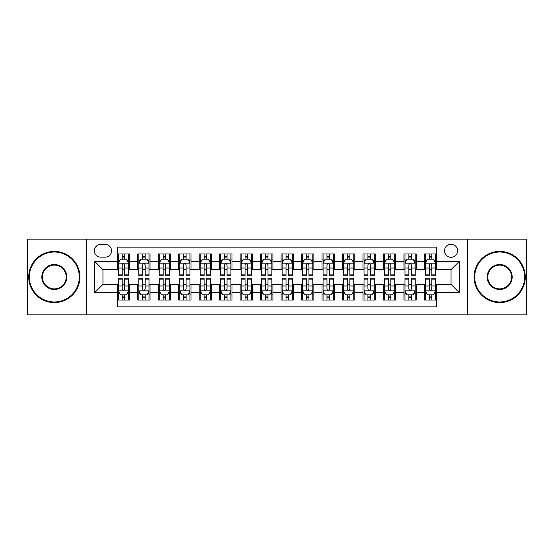 <?xml version="1.0" encoding="UTF-8"?>
<svg xmlns="http://www.w3.org/2000/svg" width="554" height="554" viewBox="0 0 554 554"><rect width="100%" height="100%" fill="white"/><g stroke="black" fill="none" stroke-linecap="round" stroke-linejoin="round"><path stroke-width="0.83" d="M451.046 244.238A6.551 6.551 0 0 0 444.495 250.789A6.551 6.551 0 0 0 451.046 257.34A6.551 6.551 0 0 0 457.604 250.789A6.551 6.551 0 0 0 451.046 244.238M467.431 314.88L526.3 314.88L526.3 239.12L467.431 239.12L467.431 314.88L86.569 314.88L86.569 239.12L27.7 239.12L27.7 314.88L86.569 314.88M436.718 253.967L424.433 253.967L424.433 261.44L416.241 261.44L416.241 269.632L424.433 269.632L424.433 261.44M416.241 261.44L416.241 253.967L403.956 253.967L403.956 261.44L395.764 261.44L395.764 269.632L403.956 269.632L403.956 261.44M395.764 261.44L395.764 253.967L383.479 253.967L383.479 261.44L375.287 261.44L375.287 269.632L383.479 269.632L383.479 261.44M375.287 261.44L375.287 253.967L363.002 253.967L363.002 261.44L354.809 261.44L354.809 269.632L363.002 269.632L363.002 261.44M354.809 261.44L354.809 253.967L342.524 253.967L342.524 261.44L334.332 261.44L334.332 269.632L342.524 269.632L342.524 261.44M334.332 261.44L334.332 253.967L322.047 253.967L322.047 261.44L313.855 261.44L313.855 269.632L322.047 269.632L322.047 261.44M313.855 261.44L313.855 253.967L301.57 253.967L301.57 261.44L293.385 261.44L293.385 269.632L301.57 269.632L301.57 261.44M293.385 261.44L293.385 253.967L281.093 253.967L281.093 261.44L272.907 261.44L272.907 269.632L281.093 269.632L281.093 261.44M272.907 261.44L272.907 253.967L260.615 253.967L260.615 261.44L252.43 261.44L252.43 269.632L260.615 269.632L260.615 261.44M252.43 261.44L252.43 253.967L240.145 253.967L240.145 261.44L231.953 261.44L231.953 269.632L240.145 269.632L240.145 261.44M231.953 261.44L231.953 253.967L219.668 253.967L219.668 261.44L211.476 261.44L211.476 269.632L219.668 269.632L219.668 261.44M211.476 261.44L211.476 253.967L199.191 253.967L199.191 261.44L190.998 261.44L190.998 269.632L199.191 269.632L199.191 261.44M190.998 261.44L190.998 253.967L178.713 253.967L178.713 261.44L170.521 261.44L170.521 269.632L178.713 269.632L178.713 261.44M170.521 261.44L170.521 253.967L158.236 253.967L158.236 261.44L150.044 261.44L150.044 269.632L158.236 269.632L158.236 261.44M150.044 261.44L150.044 253.967L137.759 253.967L137.759 269.632L129.567 269.632L129.567 253.967L117.282 253.967M117.282 300.033L129.567 300.033L129.567 284.368L137.759 284.368L137.759 300.033L150.044 300.033L150.044 284.368L158.236 284.368L158.236 292.56L150.044 292.56M158.236 292.56L158.236 300.033L170.521 300.033L170.521 284.368L178.713 284.368L178.713 292.56L170.521 292.56M178.713 292.56L178.713 300.033L190.998 300.033L190.998 284.368L199.191 284.368L199.191 292.56L190.998 292.56M199.191 292.56L199.191 300.033L211.476 300.033L211.476 284.368L219.668 284.368L219.668 292.56L211.476 292.56M219.668 292.56L219.668 300.033L231.953 300.033L231.953 284.368L240.145 284.368L240.145 292.56L231.953 292.56M240.145 292.56L240.145 300.033L252.43 300.033L252.43 284.368L260.615 284.368L260.615 292.56L252.43 292.56M260.615 292.56L260.615 300.033L272.907 300.033L272.907 284.368L281.093 284.368L281.093 292.56L272.907 292.56M281.093 292.56L281.093 300.033L293.385 300.033L293.385 284.368L301.57 284.368L301.57 292.56L293.385 292.56M301.57 292.56L301.57 300.033L313.855 300.033L313.855 284.368L322.047 284.368L322.047 292.56L313.855 292.56M322.047 292.56L322.047 300.033L334.332 300.033L334.332 284.368L342.524 284.368L342.524 292.56L334.332 292.56M342.524 292.56L342.524 300.033L354.809 300.033L354.809 284.368L363.002 284.368L363.002 292.56L354.809 292.56M363.002 292.56L363.002 300.033L375.287 300.033L375.287 284.368L383.479 284.368L383.479 292.56L375.287 292.56M383.479 292.56L383.479 300.033L395.764 300.033L395.764 284.368L403.956 284.368L403.956 292.56L395.764 292.56M403.956 292.56L403.956 300.033L416.241 300.033L416.241 284.368L424.433 284.368L424.433 292.56L416.241 292.56M100.696 257.139L105.205 257.139A6.35 6.35 0 0 0 111.548 250.789A6.35 6.35 0 0 0 105.205 244.446L100.696 244.446A6.35 6.35 0 0 0 94.353 250.789A6.35 6.35 0 0 0 100.696 257.139M467.431 239.12L86.569 239.12M436.718 261.44L436.718 247.105L117.282 247.105L117.282 269.632L102.954 269.632L102.954 284.368L117.282 284.368L117.282 306.895L436.718 306.895L436.718 284.368L451.046 284.368L451.046 269.632L436.718 269.632L436.718 261.44L459.238 261.44L459.238 292.56L436.718 292.56M117.282 292.56L94.762 292.56L94.762 261.44L117.282 261.44M424.433 292.56L424.433 300.033L436.718 300.033M117.282 259.085L118.307 259.085M122.199 259.085L124.657 259.085M128.549 259.085L129.567 259.085M117.282 269.424L118.307 269.424M122.199 269.424L124.657 269.424M128.549 269.424L129.567 269.424M117.282 284.576L118.307 284.576M122.199 284.576L124.657 284.576M128.549 284.576L129.567 284.576M117.282 294.915L118.307 294.915M122.199 294.915L124.657 294.915M128.549 294.915L129.567 294.915M137.759 269.424L138.784 269.424M142.676 269.424L145.134 269.424M149.026 269.424L150.044 269.424M137.759 259.085L138.784 259.085M142.676 259.085L145.134 259.085M149.026 259.085L150.044 259.085M137.759 284.576L138.784 284.576M142.676 284.576L145.134 284.576M149.026 284.576L150.044 284.576M137.759 294.915L138.784 294.915M142.676 294.915L145.134 294.915M149.026 294.915L150.044 294.915M158.236 284.576L159.261 284.576M163.153 284.576L165.611 284.576M169.496 284.576L170.521 284.576M158.236 294.915L159.261 294.915M163.153 294.915L165.611 294.915M169.496 294.915L170.521 294.915M158.236 259.085L159.261 259.085M163.153 259.085L165.611 259.085M169.496 259.085L170.521 259.085M158.236 269.424L159.261 269.424M163.153 269.424L165.611 269.424M169.496 269.424L170.521 269.424M178.713 284.576L179.738 284.576M183.63 284.576L186.082 284.576M189.974 284.576L190.998 284.576M178.713 294.915L179.738 294.915M183.63 294.915L186.082 294.915M189.974 294.915L190.998 294.915M178.713 259.085L179.738 259.085M183.63 259.085L186.082 259.085M189.974 259.085L190.998 259.085M178.713 269.424L179.738 269.424M183.63 269.424L186.082 269.424M189.974 269.424L190.998 269.424M199.191 284.576L200.216 284.576M204.107 284.576L206.559 284.576M210.451 284.576L211.476 284.576M199.191 294.915L200.216 294.915M204.107 294.915L206.559 294.915M210.451 294.915L211.476 294.915M199.191 259.085L200.216 259.085M204.107 259.085L206.559 259.085M210.451 259.085L211.476 259.085M199.191 269.424L200.216 269.424M204.107 269.424L206.559 269.424M210.451 269.424L211.476 269.424M219.668 284.576L220.693 284.576M224.578 284.576L227.036 284.576M230.928 284.576L231.953 284.576M219.668 294.915L220.693 294.915M224.578 294.915L227.036 294.915M230.928 294.915L231.953 294.915M219.668 259.085L220.693 259.085M224.578 259.085L227.036 259.085M230.928 259.085L231.953 259.085M219.668 269.424L220.693 269.424M224.578 269.424L227.036 269.424M230.928 269.424L231.953 269.424M240.145 284.576L241.163 284.576M245.055 284.576L247.513 284.576M251.405 284.576L252.43 284.576M240.145 294.915L241.163 294.915M245.055 294.915L247.513 294.915M251.405 294.915L252.43 294.915M240.145 259.085L241.163 259.085M245.055 259.085L247.513 259.085M251.405 259.085L252.43 259.085M240.145 269.424L241.163 269.424M245.055 269.424L247.513 269.424M251.405 269.424L252.43 269.424M260.615 284.576L261.64 284.576M265.532 284.576L267.991 284.576M271.882 284.576L272.907 284.576M260.615 294.915L261.64 294.915M265.532 294.915L267.991 294.915M271.882 294.915L272.907 294.915M260.615 259.085L261.64 259.085M265.532 259.085L267.991 259.085M271.882 259.085L272.907 259.085M260.615 269.424L261.64 269.424M265.532 269.424L267.991 269.424M271.882 269.424L272.907 269.424M281.093 284.576L282.118 284.576M286.009 284.576L288.468 284.576M292.36 284.576L293.385 284.576M281.093 294.915L282.118 294.915M286.009 294.915L288.468 294.915M292.36 294.915L293.385 294.915M281.093 259.085L282.118 259.085M286.009 259.085L288.468 259.085M292.36 259.085L293.385 259.085M281.093 269.424L282.118 269.424M286.009 269.424L288.468 269.424M292.36 269.424L293.385 269.424M301.57 284.576L302.595 284.576M306.487 284.576L308.945 284.576M312.837 284.576L313.855 284.576M301.57 294.915L302.595 294.915M306.487 294.915L308.945 294.915M312.837 294.915L313.855 294.915M301.57 259.085L302.595 259.085M306.487 259.085L308.945 259.085M312.837 259.085L313.855 259.085M301.57 269.424L302.595 269.424M306.487 269.424L308.945 269.424M312.837 269.424L313.855 269.424M322.047 284.576L323.072 284.576M326.964 284.576L329.422 284.576M333.307 284.576L334.332 284.576M322.047 294.915L323.072 294.915M326.964 294.915L329.422 294.915M333.307 294.915L334.332 294.915M322.047 259.085L323.072 259.085M326.964 259.085L329.422 259.085M333.307 259.085L334.332 259.085M322.047 269.424L323.072 269.424M326.964 269.424L329.422 269.424M333.307 269.424L334.332 269.424M342.524 284.576L343.549 284.576M347.441 284.576L349.893 284.576M353.784 284.576L354.809 284.576M342.524 294.915L343.549 294.915M347.441 294.915L349.893 294.915M353.784 294.915L354.809 294.915M342.524 259.085L343.549 259.085M347.441 259.085L349.893 259.085M353.784 259.085L354.809 259.085M342.524 269.424L343.549 269.424M347.441 269.424L349.893 269.424M353.784 269.424L354.809 269.424M363.002 284.576L364.026 284.576M367.918 284.576L370.37 284.576M374.262 284.576L375.287 284.576M363.002 294.915L364.026 294.915M367.918 294.915L370.37 294.915M374.262 294.915L375.287 294.915M363.002 259.085L364.026 259.085M367.918 259.085L370.37 259.085M374.262 259.085L375.287 259.085M363.002 269.424L364.026 269.424M367.918 269.424L370.37 269.424M374.262 269.424L375.287 269.424M383.479 284.576L384.504 284.576M388.389 284.576L390.847 284.576M394.739 284.576L395.764 284.576M383.479 294.915L384.504 294.915M388.389 294.915L390.847 294.915M394.739 294.915L395.764 294.915M383.479 259.085L384.504 259.085M388.389 259.085L390.847 259.085M394.739 259.085L395.764 259.085M383.479 269.424L384.504 269.424M388.389 269.424L390.847 269.424M394.739 269.424L395.764 269.424M403.956 284.576L404.974 284.576M408.866 284.576L411.324 284.576M415.216 284.576L416.241 284.576M403.956 294.915L404.974 294.915M408.866 294.915L411.324 294.915M415.216 294.915L416.241 294.915M403.956 259.085L404.974 259.085M408.866 259.085L411.324 259.085M415.216 259.085L416.241 259.085M403.956 269.424L404.974 269.424M408.866 269.424L411.324 269.424M415.216 269.424L416.241 269.424M424.433 284.576L425.451 284.576M429.343 284.576L431.801 284.576M435.693 284.576L436.718 284.576M424.433 294.915L425.451 294.915M429.343 294.915L431.801 294.915M435.693 294.915L436.718 294.915M424.433 259.085L425.451 259.085M429.343 259.085L431.801 259.085M435.693 259.085L436.718 259.085M424.433 269.424L425.451 269.424M429.343 269.424L431.801 269.424M435.693 269.424L436.718 269.424M102.954 269.632L94.762 261.44M102.954 284.368L94.762 292.56M459.238 261.44L451.046 269.632M459.238 292.56L451.046 284.368M124.657 256.627L122.199 256.627M128.549 274.105L124.657 274.105L124.657 275.774L128.549 275.774L128.549 263.282L126.499 259.189L120.357 259.189L118.307 263.282L118.307 275.774L122.199 275.774L122.199 274.105L118.307 274.105M118.307 263.282L118.307 253.967M128.549 263.282L128.549 253.967M122.199 259.189L122.199 253.967M124.657 253.967L124.657 259.189M124.657 274.105L124.657 264.819C123.84 263.24 123.016 263.24 122.199 264.819L122.199 274.105M122.199 297.373L124.657 297.373M118.307 279.895L122.199 279.895L122.199 278.226L118.307 278.226L118.307 290.718L120.357 294.811L126.499 294.811L128.549 290.718L128.549 278.226L124.657 278.226L124.657 279.895L128.549 279.895M128.549 290.718L128.549 300.033M118.307 290.718L118.307 300.033M124.657 294.811L124.657 300.033M122.199 300.033L122.199 294.811M122.199 279.895L122.199 289.181C123.016 290.76 123.833 290.76 124.657 289.181L124.657 279.895M54.32 252.022A24.978 24.978 0 0 0 29.341 277A24.978 24.978 0 0 0 54.32 301.978A24.978 24.978 0 0 0 79.298 277A24.978 24.978 0 0 0 54.32 252.022M54.32 302.595A25.595 25.595 0 0 1 28.725 277A25.595 25.595 0 0 1 54.32 251.405A25.595 25.595 0 0 1 79.915 277A25.595 25.595 0 0 1 54.32 302.595M54.32 264.507A12.493 12.493 0 0 1 66.812 277A12.493 12.493 0 0 1 54.32 289.493A12.493 12.493 0 0 1 41.827 277A12.493 12.493 0 0 1 54.32 264.507M54.32 288.876A11.876 11.876 0 0 0 66.196 277A11.876 11.876 0 0 0 54.32 265.124A11.876 11.876 0 0 0 42.443 277A11.876 11.876 0 0 0 54.32 288.876M499.68 252.022A24.978 24.978 0 0 0 474.702 277A24.978 24.978 0 0 0 499.68 301.978A24.978 24.978 0 0 0 524.659 277A24.978 24.978 0 0 0 499.68 252.022M499.68 302.595A25.595 25.595 0 0 1 474.086 277A25.595 25.595 0 0 1 499.68 251.405A25.595 25.595 0 0 1 525.275 277A25.595 25.595 0 0 1 499.68 302.595M499.68 264.507A12.493 12.493 0 0 1 512.173 277A12.493 12.493 0 0 1 499.68 289.493A12.493 12.493 0 0 1 487.188 277A12.493 12.493 0 0 1 499.68 264.507M499.68 288.876A11.876 11.876 0 0 0 511.557 277A11.876 11.876 0 0 0 499.68 265.124A11.876 11.876 0 0 0 487.804 277A11.876 11.876 0 0 0 499.68 288.876M145.134 256.627L142.676 256.627M149.026 274.105L145.134 274.105L145.134 275.774L149.026 275.774L149.026 263.282L146.976 259.189L140.834 259.189L138.784 263.282L138.784 275.774L142.676 275.774L142.676 274.105L138.784 274.105M138.784 263.282L138.784 253.967M149.026 263.282L149.026 253.967M142.676 259.189L142.676 253.967M145.134 253.967L145.134 259.189M145.134 274.105L145.134 264.819C144.317 263.24 143.493 263.24 142.676 264.819L142.676 274.105M165.611 256.627L163.153 256.627M169.496 274.105L165.611 274.105L165.611 275.774L169.496 275.774L169.496 263.282L167.453 259.189L161.311 259.189L159.261 263.282L159.261 275.774L163.153 275.774L163.153 274.105L159.261 274.105M159.261 263.282L159.261 253.967M169.496 263.282L169.496 253.967M163.153 259.189L163.153 253.967M165.611 253.967L165.611 259.189M165.611 274.105L165.611 264.819C164.787 263.24 163.97 263.24 163.153 264.819L163.153 274.105M186.082 256.627L183.63 256.627M189.974 274.105L186.082 274.105L186.082 275.774L189.974 275.774L189.974 263.282L187.931 259.189L181.788 259.189L179.738 263.282L179.738 275.774L183.63 275.774L183.63 274.105L179.738 274.105M179.738 263.282L179.738 253.967M189.974 263.282L189.974 253.967M183.63 259.189L183.63 253.967M186.082 253.967L186.082 259.189M186.082 274.105L186.082 264.819C185.265 263.24 184.447 263.24 183.63 264.819L183.63 274.105M206.559 256.627L204.107 256.627M210.451 274.105L206.559 274.105L206.559 275.774L210.451 275.774L210.451 263.282L208.401 259.189L202.258 259.189L200.216 263.282L200.216 275.774L204.107 275.774L204.107 274.105L200.216 274.105M200.216 263.282L200.216 253.967M210.451 263.282L210.451 253.967M204.107 259.189L204.107 253.967M206.559 253.967L206.559 259.189M206.559 274.105L206.559 264.819C205.742 263.24 204.925 263.24 204.107 264.819L204.107 274.105M142.676 297.373L145.134 297.373M138.784 279.895L142.676 279.895L142.676 278.226L138.784 278.226L138.784 290.718L140.834 294.811L146.976 294.811L149.026 290.718L149.026 278.226L145.134 278.226L145.134 279.895L149.026 279.895M149.026 290.718L149.026 300.033M138.784 290.718L138.784 300.033M145.134 294.811L145.134 300.033M142.676 300.033L142.676 294.811M142.676 279.895L142.676 289.181C143.493 290.76 144.31 290.76 145.134 289.181L145.134 279.895M163.153 297.373L165.611 297.373M159.261 279.895L163.153 279.895L163.153 278.226L159.261 278.226L159.261 290.718L161.311 294.811L167.453 294.811L169.496 290.718L169.496 278.226L165.611 278.226L165.611 279.895L169.496 279.895M169.496 290.718L169.496 300.033M159.261 290.718L159.261 300.033M165.611 294.811L165.611 300.033M163.153 300.033L163.153 294.811M163.153 279.895L163.153 289.181C163.97 290.76 164.787 290.76 165.611 289.181L165.611 279.895M183.63 297.373L186.082 297.373M179.738 279.895L183.63 279.895L183.63 278.226L179.738 278.226L179.738 290.718L181.788 294.811L187.931 294.811L189.974 290.718L189.974 278.226L186.082 278.226L186.082 279.895L189.974 279.895M189.974 290.718L189.974 300.033M179.738 290.718L179.738 300.033M186.082 294.811L186.082 300.033M183.63 300.033L183.63 294.811M183.63 279.895L183.63 289.181C184.447 290.76 185.265 290.76 186.082 289.181L186.082 279.895M204.107 297.373L206.559 297.373M200.216 279.895L204.107 279.895L204.107 278.226L200.216 278.226L200.216 290.718L202.258 294.811L208.401 294.811L210.451 290.718L210.451 278.226L206.559 278.226L206.559 279.895L210.451 279.895M210.451 290.718L210.451 300.033M200.216 290.718L200.216 300.033M206.559 294.811L206.559 300.033M204.107 300.033L204.107 294.811M204.107 279.895L204.107 289.181C204.925 290.76 205.742 290.76 206.559 289.181L206.559 279.895M227.036 256.627L224.578 256.627M230.928 274.105L227.036 274.105L227.036 275.774L230.928 275.774L230.928 263.282L228.878 259.189L222.736 259.189L220.693 263.282L220.693 275.774L224.578 275.774L224.578 274.105L220.693 274.105M220.693 263.282L220.693 253.967M230.928 263.282L230.928 253.967M224.578 259.189L224.578 253.967M227.036 253.967L227.036 259.189M227.036 274.105L227.036 264.819C226.219 263.24 225.402 263.24 224.578 264.819L224.578 274.105M224.578 297.373L227.036 297.373M220.693 279.895L224.578 279.895L224.578 278.226L220.693 278.226L220.693 290.718L222.736 294.811L228.878 294.811L230.928 290.718L230.928 278.226L227.036 278.226L227.036 279.895L230.928 279.895M230.928 290.718L230.928 300.033M220.693 290.718L220.693 300.033M227.036 294.811L227.036 300.033M224.578 300.033L224.578 294.811M224.578 279.895L224.578 289.181C225.402 290.76 226.219 290.76 227.036 289.181L227.036 279.895M247.513 256.627L245.055 256.627M251.405 274.105L247.513 274.105L247.513 275.774L251.405 275.774L251.405 263.282L249.355 259.189L243.213 259.189L241.163 263.282L241.163 275.774L245.055 275.774L245.055 274.105L241.163 274.105M241.163 263.282L241.163 253.967M251.405 263.282L251.405 253.967M245.055 259.189L245.055 253.967M247.513 253.967L247.513 259.189M247.513 274.105L247.513 264.819C246.696 263.24 245.879 263.24 245.055 264.819L245.055 274.105M245.055 297.373L247.513 297.373M241.163 279.895L245.055 279.895L245.055 278.226L241.163 278.226L241.163 290.718L243.213 294.811L249.355 294.811L251.405 290.718L251.405 278.226L247.513 278.226L247.513 279.895L251.405 279.895M251.405 290.718L251.405 300.033M241.163 290.718L241.163 300.033M247.513 294.811L247.513 300.033M245.055 300.033L245.055 294.811M245.055 279.895L245.055 289.181C245.872 290.76 246.696 290.76 247.513 289.181L247.513 279.895M267.991 256.627L265.532 256.627M271.882 274.105L267.991 274.105L267.991 275.774L271.882 275.774L271.882 263.282L269.833 259.189L263.69 259.189L261.64 263.282L261.64 275.774L265.532 275.774L265.532 274.105L261.64 274.105M261.64 263.282L261.64 253.967M271.882 263.282L271.882 253.967M265.532 259.189L265.532 253.967M267.991 253.967L267.991 259.189M267.991 274.105L267.991 264.819C267.173 263.24 266.356 263.24 265.532 264.819L265.532 274.105M265.532 297.373L267.991 297.373M261.64 279.895L265.532 279.895L265.532 278.226L261.64 278.226L261.64 290.718L263.69 294.811L269.833 294.811L271.882 290.718L271.882 278.226L267.991 278.226L267.991 279.895L271.882 279.895M271.882 290.718L271.882 300.033M261.64 290.718L261.64 300.033M267.991 294.811L267.991 300.033M265.532 300.033L265.532 294.811M265.532 279.895L265.532 289.181C266.349 290.76 267.173 290.76 267.991 289.181L267.991 279.895M288.468 256.627L286.009 256.627M292.36 274.105L288.468 274.105L288.468 275.774L292.36 275.774L292.36 263.282L290.31 259.189L284.167 259.189L282.118 263.282L282.118 275.774L286.009 275.774L286.009 274.105L282.118 274.105M282.118 263.282L282.118 253.967M292.36 263.282L292.36 253.967M286.009 259.189L286.009 253.967M288.468 253.967L288.468 259.189M288.468 274.105L288.468 264.819C287.651 263.24 286.827 263.24 286.009 264.819L286.009 274.105M286.009 297.373L288.468 297.373M282.118 279.895L286.009 279.895L286.009 278.226L282.118 278.226L282.118 290.718L284.167 294.811L290.31 294.811L292.36 290.718L292.36 278.226L288.468 278.226L288.468 279.895L292.36 279.895M292.36 290.718L292.36 300.033M282.118 290.718L282.118 300.033M288.468 294.811L288.468 300.033M286.009 300.033L286.009 294.811M286.009 279.895L286.009 289.181C286.827 290.76 287.644 290.76 288.468 289.181L288.468 279.895M308.945 256.627L306.487 256.627M312.837 274.105L308.945 274.105L308.945 275.774L312.837 275.774L312.837 263.282L310.787 259.189L304.645 259.189L302.595 263.282L302.595 275.774L306.487 275.774L306.487 274.105L302.595 274.105M302.595 263.282L302.595 253.967M312.837 263.282L312.837 253.967M306.487 259.189L306.487 253.967M308.945 253.967L308.945 259.189M308.945 274.105L308.945 264.819C308.128 263.24 307.304 263.24 306.487 264.819L306.487 274.105M329.422 256.627L326.964 256.627M333.307 274.105L329.422 274.105L329.422 275.774L333.307 275.774L333.307 263.282L331.264 259.189L325.122 259.189L323.072 263.282L323.072 275.774L326.964 275.774L326.964 274.105L323.072 274.105M323.072 263.282L323.072 253.967M333.307 263.282L333.307 253.967M326.964 259.189L326.964 253.967M329.422 253.967L329.422 259.189M329.422 274.105L329.422 264.819C328.598 263.24 327.781 263.24 326.964 264.819L326.964 274.105M349.893 256.627L347.441 256.627M353.784 274.105L349.893 274.105L349.893 275.774L353.784 275.774L353.784 263.282L351.742 259.189L345.599 259.189L343.549 263.282L343.549 275.774L347.441 275.774L347.441 274.105L343.549 274.105M343.549 263.282L343.549 253.967M353.784 263.282L353.784 253.967M347.441 259.189L347.441 253.967M349.893 253.967L349.893 259.189M349.893 274.105L349.893 264.819C349.075 263.24 348.258 263.24 347.441 264.819L347.441 274.105M370.37 256.627L367.918 256.627M374.262 274.105L370.37 274.105L370.37 275.774L374.262 275.774L374.262 263.282L372.212 259.189L366.069 259.189L364.026 263.282L364.026 275.774L367.918 275.774L367.918 274.105L364.026 274.105M364.026 263.282L364.026 253.967M374.262 263.282L374.262 253.967M367.918 259.189L367.918 253.967M370.37 253.967L370.37 259.189M370.37 274.105L370.37 264.819C369.553 263.24 368.735 263.24 367.918 264.819L367.918 274.105M390.847 256.627L388.389 256.627M394.739 274.105L390.847 274.105L390.847 275.774L394.739 275.774L394.739 263.282L392.689 259.189L386.547 259.189L384.504 263.282L384.504 275.774L388.389 275.774L388.389 274.105L384.504 274.105M384.504 263.282L384.504 253.967M394.739 263.282L394.739 253.967M388.389 259.189L388.389 253.967M390.847 253.967L390.847 259.189M390.847 274.105L390.847 264.819C390.03 263.24 389.213 263.24 388.389 264.819L388.389 274.105M411.324 256.627L408.866 256.627M415.216 274.105L411.324 274.105L411.324 275.774L415.216 275.774L415.216 263.282L413.166 259.189L407.024 259.189L404.974 263.282L404.974 275.774L408.866 275.774L408.866 274.105L404.974 274.105M404.974 263.282L404.974 253.967M415.216 263.282L415.216 253.967M408.866 259.189L408.866 253.967M411.324 253.967L411.324 259.189M411.324 274.105L411.324 264.819C410.507 263.24 409.69 263.24 408.866 264.819L408.866 274.105M431.801 256.627L429.343 256.627M435.693 274.105L431.801 274.105L431.801 275.774L435.693 275.774L435.693 263.282L433.644 259.189L427.501 259.189L425.451 263.282L425.451 275.774L429.343 275.774L429.343 274.105L425.451 274.105M425.451 263.282L425.451 253.967M435.693 263.282L435.693 253.967M429.343 259.189L429.343 253.967M431.801 253.967L431.801 259.189M431.801 274.105L431.801 264.819C430.984 263.24 430.167 263.24 429.343 264.819L429.343 274.105M306.487 297.373L308.945 297.373M302.595 279.895L306.487 279.895L306.487 278.226L302.595 278.226L302.595 290.718L304.645 294.811L310.787 294.811L312.837 290.718L312.837 278.226L308.945 278.226L308.945 279.895L312.837 279.895M312.837 290.718L312.837 300.033M302.595 290.718L302.595 300.033M308.945 294.811L308.945 300.033M306.487 300.033L306.487 294.811M306.487 279.895L306.487 289.181C307.304 290.76 308.121 290.76 308.945 289.181L308.945 279.895M326.964 297.373L329.422 297.373M323.072 279.895L326.964 279.895L326.964 278.226L323.072 278.226L323.072 290.718L325.122 294.811L331.264 294.811L333.307 290.718L333.307 278.226L329.422 278.226L329.422 279.895L333.307 279.895M333.307 290.718L333.307 300.033M323.072 290.718L323.072 300.033M329.422 294.811L329.422 300.033M326.964 300.033L326.964 294.811M326.964 279.895L326.964 289.181C327.781 290.76 328.598 290.76 329.422 289.181L329.422 279.895M347.441 297.373L349.893 297.373M343.549 279.895L347.441 279.895L347.441 278.226L343.549 278.226L343.549 290.718L345.599 294.811L351.742 294.811L353.784 290.718L353.784 278.226L349.893 278.226L349.893 279.895L353.784 279.895M353.784 290.718L353.784 300.033M343.549 290.718L343.549 300.033M349.893 294.811L349.893 300.033M347.441 300.033L347.441 294.811M347.441 279.895L347.441 289.181C348.258 290.76 349.075 290.76 349.893 289.181L349.893 279.895M367.918 297.373L370.37 297.373M364.026 279.895L367.918 279.895L367.918 278.226L364.026 278.226L364.026 290.718L366.069 294.811L372.212 294.811L374.262 290.718L374.262 278.226L370.37 278.226L370.37 279.895L374.262 279.895M374.262 290.718L374.262 300.033M364.026 290.718L364.026 300.033M370.37 294.811L370.37 300.033M367.918 300.033L367.918 294.811M367.918 279.895L367.918 289.181C368.735 290.76 369.553 290.76 370.37 289.181L370.37 279.895M388.389 297.373L390.847 297.373M384.504 279.895L388.389 279.895L388.389 278.226L384.504 278.226L384.504 290.718L386.547 294.811L392.689 294.811L394.739 290.718L394.739 278.226L390.847 278.226L390.847 279.895L394.739 279.895M394.739 290.718L394.739 300.033M384.504 290.718L384.504 300.033M390.847 294.811L390.847 300.033M388.389 300.033L388.389 294.811M388.389 279.895L388.389 289.181C389.213 290.76 390.03 290.76 390.847 289.181L390.847 279.895M408.866 297.373L411.324 297.373M404.974 279.895L408.866 279.895L408.866 278.226L404.974 278.226L404.974 290.718L407.024 294.811L413.166 294.811L415.216 290.718L415.216 278.226L411.324 278.226L411.324 279.895L415.216 279.895M415.216 290.718L415.216 300.033M404.974 290.718L404.974 300.033M411.324 294.811L411.324 300.033M408.866 300.033L408.866 294.811M408.866 279.895L408.866 289.181C409.683 290.76 410.507 290.76 411.324 289.181L411.324 279.895M429.343 297.373L431.801 297.373M425.451 279.895L429.343 279.895L429.343 278.226L425.451 278.226L425.451 290.718L427.501 294.811L433.644 294.811L435.693 290.718L435.693 278.226L431.801 278.226L431.801 279.895L435.693 279.895M435.693 290.718L435.693 300.033M425.451 290.718L425.451 300.033M431.801 294.811L431.801 300.033M429.343 300.033L429.343 294.811M429.343 279.895L429.343 289.181C430.16 290.76 430.984 290.76 431.801 289.181L431.801 279.895M137.759 292.56L129.567 292.56M137.759 261.44L129.567 261.44M128.493 263.178L118.362 263.178M118.307 260.311L119.796 260.311M127.06 260.311L128.549 260.311M122.199 268.025L118.307 268.025M128.549 268.025L124.657 268.025M124.657 257.929L122.199 257.929M118.362 290.822L128.493 290.822M128.549 293.689L127.06 293.689M119.796 293.689L118.307 293.689M124.657 285.975L128.549 285.975M118.307 285.975L122.199 285.975M122.199 296.071L124.657 296.071M148.971 263.178L138.832 263.178M138.784 260.311L140.266 260.311M147.537 260.311L149.026 260.311M142.676 268.025L138.784 268.025M149.026 268.025L145.134 268.025M145.134 257.929L142.676 257.929M169.448 263.178L159.31 263.178M159.261 260.311L160.743 260.311M168.014 260.311L169.496 260.311M163.153 268.025L159.261 268.025M169.496 268.025L165.611 268.025M165.611 257.929L163.153 257.929M189.925 263.178L179.787 263.178M179.738 260.311L181.22 260.311M188.492 260.311L189.974 260.311M183.63 268.025L179.738 268.025M189.974 268.025L186.082 268.025M186.082 257.929L183.63 257.929M210.402 263.178L200.264 263.178M200.216 260.311L201.698 260.311M208.969 260.311L210.451 260.311M204.107 268.025L200.216 268.025M210.451 268.025L206.559 268.025M206.559 257.929L204.107 257.929M138.832 290.822L148.971 290.822M149.026 293.689L147.537 293.689M140.266 293.689L138.784 293.689M145.134 285.975L149.026 285.975M138.784 285.975L142.676 285.975M142.676 296.071L145.134 296.071M159.31 290.822L169.448 290.822M169.496 293.689L168.014 293.689M160.743 293.689L159.261 293.689M165.611 285.975L169.496 285.975M159.261 285.975L163.153 285.975M163.153 296.071L165.611 296.071M179.787 290.822L189.925 290.822M189.974 293.689L188.492 293.689M181.22 293.689L179.738 293.689M186.082 285.975L189.974 285.975M179.738 285.975L183.63 285.975M183.63 296.071L186.082 296.071M200.264 290.822L210.402 290.822M210.451 293.689L208.969 293.689M201.698 293.689L200.216 293.689M206.559 285.975L210.451 285.975M200.216 285.975L204.107 285.975M204.107 296.071L206.559 296.071M230.879 263.178L220.741 263.178M220.693 260.311L222.175 260.311M229.446 260.311L230.928 260.311M224.578 268.025L220.693 268.025M230.928 268.025L227.036 268.025M227.036 257.929L224.578 257.929M220.741 290.822L230.879 290.822M230.928 293.689L229.446 293.689M222.175 293.689L220.693 293.689M227.036 285.975L230.928 285.975M220.693 285.975L224.578 285.975M224.578 296.071L227.036 296.071M251.357 263.178L241.219 263.178M241.163 260.311L242.652 260.311M249.923 260.311L251.405 260.311M245.055 268.025L241.163 268.025M251.405 268.025L247.513 268.025M247.513 257.929L245.055 257.929M241.219 290.822L251.357 290.822M251.405 293.689L249.923 293.689M242.652 293.689L241.163 293.689M247.513 285.975L251.405 285.975M241.163 285.975L245.055 285.975M245.055 296.071L247.513 296.071M271.827 263.178L261.696 263.178M261.64 260.311L263.129 260.311M270.394 260.311L271.882 260.311M265.532 268.025L261.64 268.025M271.882 268.025L267.991 268.025M267.991 257.929L265.532 257.929M261.696 290.822L271.827 290.822M271.882 293.689L270.394 293.689M263.129 293.689L261.64 293.689M267.991 285.975L271.882 285.975M261.64 285.975L265.532 285.975M265.532 296.071L267.991 296.071M292.304 263.178L282.173 263.178M282.118 260.311L283.606 260.311M290.871 260.311L292.36 260.311M286.009 268.025L282.118 268.025M292.36 268.025L288.468 268.025M288.468 257.929L286.009 257.929M282.173 290.822L292.304 290.822M292.36 293.689L290.871 293.689M283.606 293.689L282.118 293.689M288.468 285.975L292.36 285.975M282.118 285.975L286.009 285.975M286.009 296.071L288.468 296.071M312.781 263.178L302.643 263.178M302.595 260.311L304.077 260.311M311.348 260.311L312.837 260.311M306.487 268.025L302.595 268.025M312.837 268.025L308.945 268.025M308.945 257.929L306.487 257.929M333.259 263.178L323.12 263.178M323.072 260.311L324.554 260.311M331.825 260.311L333.307 260.311M326.964 268.025L323.072 268.025M333.307 268.025L329.422 268.025M329.422 257.929L326.964 257.929M353.736 263.178L343.598 263.178M343.549 260.311L345.031 260.311M352.302 260.311L353.784 260.311M347.441 268.025L343.549 268.025M353.784 268.025L349.893 268.025M349.893 257.929L347.441 257.929M374.213 263.178L364.075 263.178M364.026 260.311L365.508 260.311M372.78 260.311L374.262 260.311M367.918 268.025L364.026 268.025M374.262 268.025L370.37 268.025M370.37 257.929L367.918 257.929M394.69 263.178L384.552 263.178M384.504 260.311L385.986 260.311M393.257 260.311L394.739 260.311M388.389 268.025L384.504 268.025M394.739 268.025L390.847 268.025M390.847 257.929L388.389 257.929M415.168 263.178L405.029 263.178M404.974 260.311L406.463 260.311M413.734 260.311L415.216 260.311M408.866 268.025L404.974 268.025M415.216 268.025L411.324 268.025M411.324 257.929L408.866 257.929M435.638 263.178L425.507 263.178M425.451 260.311L426.94 260.311M434.204 260.311L435.693 260.311M429.343 268.025L425.451 268.025M435.693 268.025L431.801 268.025M431.801 257.929L429.343 257.929M302.643 290.822L312.781 290.822M312.837 293.689L311.348 293.689M304.077 293.689L302.595 293.689M308.945 285.975L312.837 285.975M302.595 285.975L306.487 285.975M306.487 296.071L308.945 296.071M323.12 290.822L333.259 290.822M333.307 293.689L331.825 293.689M324.554 293.689L323.072 293.689M329.422 285.975L333.307 285.975M323.072 285.975L326.964 285.975M326.964 296.071L329.422 296.071M343.598 290.822L353.736 290.822M353.784 293.689L352.302 293.689M345.031 293.689L343.549 293.689M349.893 285.975L353.784 285.975M343.549 285.975L347.441 285.975M347.441 296.071L349.893 296.071M364.075 290.822L374.213 290.822M374.262 293.689L372.78 293.689M365.508 293.689L364.026 293.689M370.37 285.975L374.262 285.975M364.026 285.975L367.918 285.975M367.918 296.071L370.37 296.071M384.552 290.822L394.69 290.822M394.739 293.689L393.257 293.689M385.986 293.689L384.504 293.689M390.847 285.975L394.739 285.975M384.504 285.975L388.389 285.975M388.389 296.071L390.847 296.071M405.029 290.822L415.168 290.822M415.216 293.689L413.734 293.689M406.463 293.689L404.974 293.689M411.324 285.975L415.216 285.975M404.974 285.975L408.866 285.975M408.866 296.071L411.324 296.071M425.507 290.822L435.638 290.822M435.693 293.689L434.204 293.689M426.94 293.689L425.451 293.689M431.801 285.975L435.693 285.975M425.451 285.975L429.343 285.975M429.343 296.071L431.801 296.071"/></g></svg>
